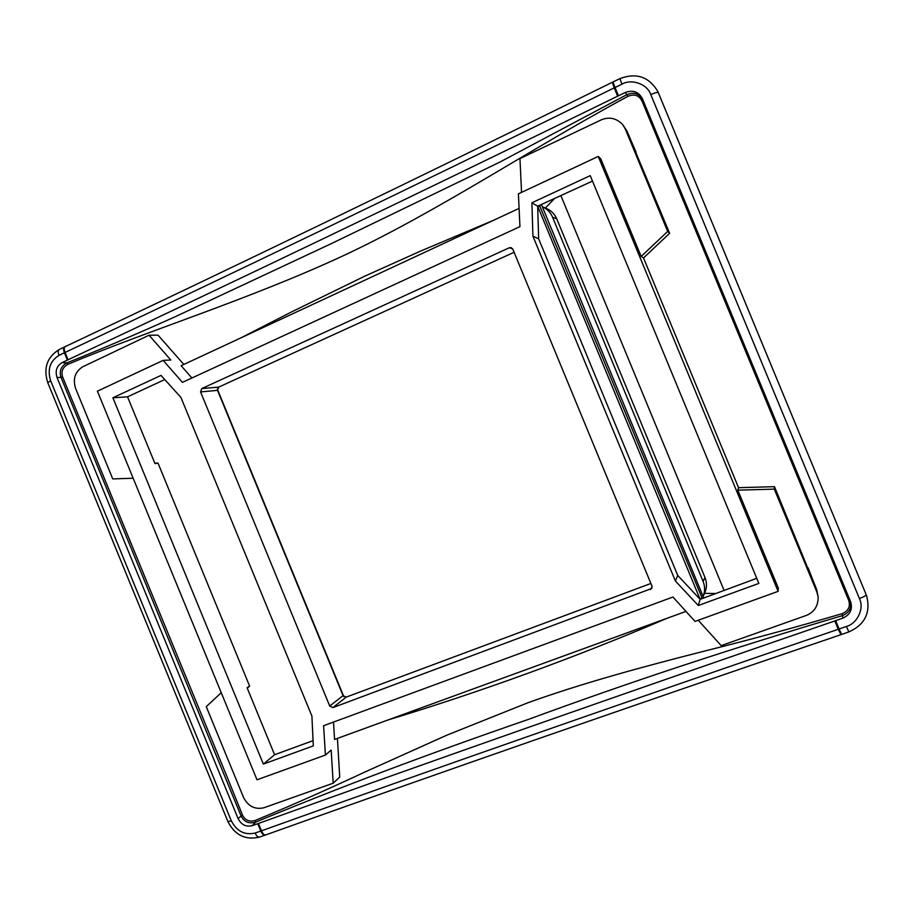 <?xml version="1.0" encoding="UTF-8"?>
<svg xmlns="http://www.w3.org/2000/svg" width="914" height="914" viewBox="0 0 914 914"><rect width="100%" height="100%" fill="white"/><g stroke="black" fill="none" stroke-linecap="round" stroke-linejoin="round"><path stroke-width="1.37" d="M538.666 238.851L532.931 236.189L531.902 202.782L537.672 206.187L538.666 238.851L677.72 575.432L675.389 581.007L698.296 605.491L700.124 599.344L677.72 575.432M537.672 206.187L700.124 599.344M702.192 598.282L539.98 206.518L538.643 206.073M539.934 205.479L539.98 206.518M698.296 605.491L758.849 583.406L590.227 175.637L531.902 202.782M598.236 156.443L778.122 591.358L778.328 588.102L737.804 490.144L738.546 487.688L643.513 257.942L641.16 256.468L600.761 158.819L598.236 156.443L518.398 193.859L519.952 226.626L182.434 382.36L163.16 360.367L170.804 360.013L149.051 335.209L158.053 335.175L183.84 364.435M737.804 490.144L774.307 489.127L774.478 486.671L738.546 487.688M521.54 192.386L519.952 158.579L601.024 119.963C609.147 116.501 616.379 118.066 622.731 124.635L625.267 128.943L667.666 231.413L669.631 233.287L643.513 257.942M667.666 231.413L641.16 256.468M249.602 686.071L247.088 687.774L274.588 754.736L263.358 764.093L112.89 397.784L127.549 396.825L154.98 463.592L157.996 463.09L249.602 686.071L247.271 688.242M778.122 591.358L695.04 621.406L672.955 597.013L323.602 725.716L325.407 755.055L257.005 779.791L97.41 391.181L163.16 360.367M157.996 463.09L154.82 463.204M325.407 755.055L331.165 750.086L333.199 783.195L263.906 807.759C255.006 809.781 248.231 806.376 243.581 797.534L206.267 706.671L221.234 692.686M133.158 478.228L112.753 478.913L75.554 388.324C72.674 378.807 75.085 371.61 82.797 366.765L149.051 335.209M337.437 738.386L339.722 777.06L333.199 783.195M685.98 611.386L334.57 739.437L333.507 722.071M774.307 489.127L816.865 591.964L818.156 597.173C818.144 606.211 814.1 612.334 806.034 615.545L721.203 645.627L698.227 620.252M514.091 252.287L218.663 387.125L217.509 390.369L343.058 695.634L346.178 697.131L650.871 583.475M703.643 597.756L541.511 204.747M191.894 377.996L181.121 365.703L519.095 208.392M112.89 397.784L161.013 375.391L180.915 397.43L311.903 716.073L313.308 745.881L263.358 764.093M274.588 754.736L313.056 740.66M127.549 396.825L164.771 379.55M700.284 599.287L756.746 578.322M592.478 181.098L537.82 206.118M700.969 598.727L701.609 597.642M634.864 150.227L669.631 233.287M774.478 486.671L808.673 570.267M636.155 152.41L626.947 131.079L623.017 125.001M532.931 236.189L675.389 581.007M200.566 391.923L201.754 388.576L509.269 247.774L511.12 247.637L512.811 249.168L651.945 586.057L651.762 588.467L332.936 707.585L329.726 706.042L200.566 391.923L217.509 390.369M818.099 596.682L816.602 589.427L808.056 567.811M265.391 835.008L265.186 835.099C263.643 835.453 262.192 834.105 260.81 831.066L261.461 830.826L258.445 823.468C427.775 762.345 619.909 694.846 834.825 620.949L838.275 629.289C623.177 702.775 430.905 769.965 261.461 830.826C262.844 833.876 264.26 835.247 265.7 834.928C434.744 774.386 626.49 707.63 840.937 634.67L838.275 629.289L839.109 628.992L841.588 634.442L840.937 634.67M68.047 359.785L65.031 352.461L64.414 352.758C63.272 349.674 63.363 347.708 64.677 346.886L59.296 349.491C57.959 350.313 57.868 352.267 59.01 355.352L64.414 352.758L67.419 360.082L68.047 359.785C230.739 283.534 413.951 195.665 617.658 96.176L614.231 87.881C410.683 187.77 227.62 275.959 65.031 352.461C63.889 349.365 63.934 347.423 65.168 346.646C227.243 270.201 409.632 182.08 612.346 82.283L614.231 87.881L615.019 87.493L612.963 81.986L612.346 82.283M703.106 581.43L704.98 577.499L556.786 218.914C554.684 214.047 551.325 210.631 546.709 208.643L542.55 206.827C547.166 208.94 550.514 212.391 552.582 217.189L703.106 581.43C705.025 586.251 705.105 591.061 703.346 595.848M859.411 598.544C864.495 608.347 857.343 623.599 846.41 626.444L839.109 628.992L835.659 620.652L842.959 618.093C850.283 614.688 852.831 609.215 850.591 601.663L642.371 98.632C638.635 91.743 632.979 89.686 625.416 92.451L618.458 95.799L615.019 87.493L621.977 84.145C631.688 78.444 647.478 84.134 650.791 94.61L859.411 598.544C863.764 596.911 866.015 595.608 866.164 594.648L866.678 596.019C870.814 612.711 864.884 624.685 848.866 631.905L841.588 634.442M258.445 823.468L257.794 823.697L260.81 831.066L255.143 833.042C256.514 836.082 257.988 837.43 259.53 837.075L265.608 834.962M835.659 620.652L834.825 620.949M67.419 360.082L62.015 362.675C56.657 366 55.011 370.97 57.056 377.585L238.097 818.578C241.296 824.748 245.969 827.124 252.127 825.685L257.794 823.697M617.658 96.176L618.458 95.799M704.98 577.499C707.048 582.744 706.968 587.828 704.763 592.74L703.334 595.939M641.982 100.974L642.965 100.22C639.48 93.525 634.065 91.697 626.718 94.736L627.998 96.301C634.293 93.708 638.955 95.262 641.982 100.974L643.193 100.757L642.371 98.632M238.097 818.578L241.102 816.042C244.244 822.006 249.111 824.017 255.692 822.109C337.986 787.925 428.815 753.719 528.166 719.489C628.078 682.644 732.799 648.037 842.32 615.67C849.666 612.597 852.214 607.444 849.929 600.212L643.193 100.757M62.575 376.842L60.987 377.345L241.102 816.042L242.587 815.299L226.146 774.569L62.575 376.842C60.964 371.312 62.78 367.12 68.024 364.275L67.099 362.801C61.089 366.068 59.056 370.924 60.987 377.345L57.056 377.585M62.015 362.675L67.099 362.801C101.865 348.897 137.843 333.564 175.042 316.804L331.919 243.341L499.867 162.086L626.718 94.736L625.416 92.451M554.25 198.841L545.327 208.038M240.096 338.26L292.126 311.64L364.709 276.188L420.063 251.316L493.411 220.343M704.488 593.369L715.251 593.506M387.97 719.981C482.124 691.384 575.192 657.474 667.186 618.241M842.959 618.093L842.114 613.671C848.398 611.043 850.603 606.61 848.706 600.395L642.211 101.511M252.127 825.685L255.692 822.109L255.326 820.406C289.955 806.091 326.298 790.05 364.343 772.284L446.969 735.107L528.155 702.66C583.612 682.792 642.165 666.934 705.722 650.779C750.52 639.594 795.98 627.221 842.114 613.671M242.587 815.299C245.318 820.406 249.568 822.109 255.326 820.406M68.024 364.275C148.148 330.525 248.711 299.678 343.835 255.486C439.017 210.883 528.886 149.827 627.998 96.301M626.947 131.079L625.267 128.943M816.865 591.964L816.602 589.427M509.269 247.774L512.617 248.791M218.663 387.125L201.754 388.576M343.058 695.634L329.726 706.042M332.936 707.585L346.178 697.131M652.128 586.731L650.425 589.564M657.92 91.743L866.152 594.637L658.331 92.68C657.532 92.063 655.018 92.702 650.791 94.61M657.783 91.434C648.951 76.707 636.315 72.446 619.886 78.638L621.977 84.145M217.475 390.289L343.093 695.714M846.41 626.444L848.866 631.905M255.143 833.042C244.735 835.35 236.817 831.329 231.368 820.966L227.872 821.48L47.802 382.795L50.613 380.658C47.231 369.496 50.03 361.064 59.01 355.352M231.368 820.966L50.613 380.658M556.786 218.914L552.582 217.189M850.591 601.663L849.929 600.212L848.706 600.395M560.933 195.733L724.025 590.295M848.489 599.847L849.712 599.664M619.875 78.65L612.963 81.986M217.326 389.056L343.858 696.708M259.416 837.11C245.352 840.332 234.852 835.145 227.906 821.572M47.757 382.715C43.187 368.228 46.991 357.18 59.181 349.536"/></g></svg>
